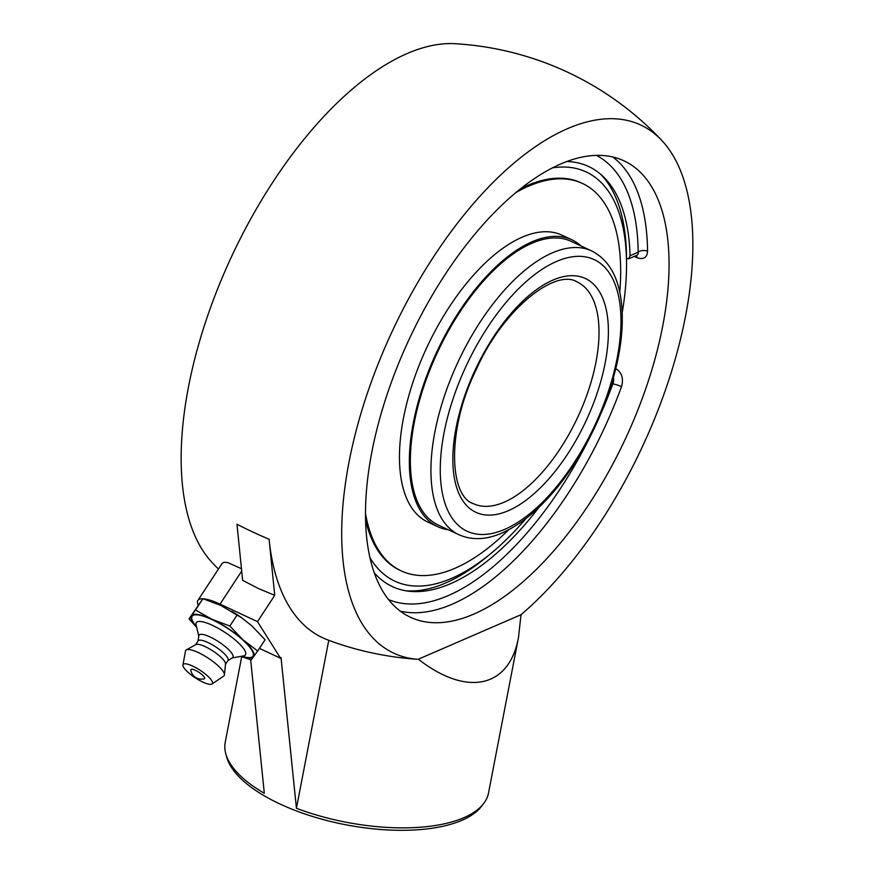 <?xml version="1.0" encoding="UTF-8"?>
<svg xmlns="http://www.w3.org/2000/svg" width="874" height="874" viewBox="0 0 874 874"><rect width="100%" height="100%" fill="white"/><g stroke="black" fill="none" stroke-linecap="round" stroke-linejoin="round"><path stroke-width="1.31" d="M400.379 611.166A251.941 119.061 115.1 0 0 621.512 386.647A6.708 1.082 20 0 0 612.816 383.948L613.734 381.14L613.472 377.579M621.512 386.647C623.817 378.453 621.785 372.357 615.438 368.358M634.185 256.41L636.764 257.622C643.439 259.895 647.044 257.786 647.568 251.297A251.941 119.061 115.1 0 0 612.761 156.97M566.789 161.515A231.828 109.556 -64.9 0 1 602.918 176.297A231.828 109.556 -64.9 0 1 630.045 255.721L628.69 258.791L637.201 255.11L638.239 253.875L638.184 252.193A6.708 4.217 179.3 0 1 647.568 251.297M628.69 258.791L626.505 258.562M539.072 507.226A231.828 109.556 -64.9 0 1 408.89 591.228A231.828 109.556 -64.9 0 1 374.389 572.973M560.616 164.006A251.941 119.061 -64.9 0 1 623.992 160.849A251.941 119.061 -64.9 0 1 645.908 388.231A251.941 119.061 -64.9 0 1 410.551 617.306A251.941 119.061 -64.9 0 1 386.745 395.561A251.941 119.061 -64.9 0 1 560.616 164.006M203.172 598.788A40.226 10.302 33.2 0 1 220.04 604.131L257.502 621.654L280.543 658.242L281.024 657.499L296.428 808.286A134.072 55.652 10.9 0 0 483.835 803.293L481.803 806.014A132.553 55.029 -169.1 0 1 279.767 803.905A132.553 55.029 -169.1 0 1 226.628 756.873L225.743 753.596A134.072 55.652 10.9 0 0 264.319 793.275L250.663 659.761M280.543 658.242L259.414 648.366M274.742 595.336L269.094 539.258A282.892 117.433 -169.1 0 1 252.63 531.927A282.892 117.433 -169.1 0 1 236.985 524.247L242.633 580.314L258.267 588.464L274.742 595.336L257.502 621.654M198.19 605.092A40.226 10.302 33.2 0 1 197.917 600.383A40.226 10.302 33.2 0 1 202.844 598.777M241.694 656.713L225.219 742.277A134.072 55.652 10.9 0 0 225.743 753.596M483.835 803.293A134.072 55.652 10.9 0 0 488.522 792.98L518.5 637.343L521.013 614.706A291.512 137.753 115.1 0 0 673.592 364.709A291.512 137.753 115.1 0 0 661.705 140.364A291.512 137.753 115.1 0 0 489.746 185.791A291.512 137.753 115.1 0 0 349.043 461.985A291.512 137.753 115.1 0 0 418.056 659.324L418.351 659.193C466.902 697.157 509.444 687.871 518.5 637.343M328.777 640.292L296.428 808.286M521.013 614.706L521.013 614.706A134.41 55.794 -169.1 0 1 521.013 614.706L418.056 659.324A134.41 55.794 -169.1 0 1 335.048 642.565A308.369 308.369 0 0 1 327.411 639.779A307.714 145.412 115.1 0 1 269.094 539.258M218.434 569.072A308.369 308.369 0 0 1 212.295 562.725A291.512 137.753 -64.9 0 1 188.489 386.909A291.512 137.753 -64.9 0 1 454.993 43.7A308.369 308.369 0 0 1 661.705 140.364M197.917 600.383L222.258 563.227L224.159 562.233L227.863 562.616L241.464 568.734M204.276 677.121A8.194 2.098 33.2 0 1 204.134 678.836A10.849 10.849 0 0 1 190.794 670.096A8.194 2.098 33.2 0 1 196.322 670.795A8.194 2.098 33.2 0 1 204.276 677.121M198.769 636.108L196.093 624.823A29.377 7.527 33.2 0 1 212.469 625.358A29.377 7.527 33.2 0 1 239.247 643.657A29.377 7.527 33.2 0 1 243.529 655.904L232.113 657.947M196.552 626.778L195.055 624.834A36.391 9.319 33.2 0 1 212.109 619.644A36.391 9.319 33.2 0 1 248.773 646.028A36.391 9.319 33.2 0 1 243.922 656.855L241.552 656.254M197.972 641.079L198.835 635.693A20.233 5.178 33.2 0 1 210.175 637.015A20.233 5.178 33.2 0 1 227.71 648.748A20.233 5.178 33.2 0 1 232.462 657.718L227.874 660.668M195.568 644.728L198.114 640.861A17.873 4.578 33.2 0 1 207.946 642.521A17.873 4.578 33.2 0 1 228.016 660.449L225.481 664.327M182.928 664.928L185.485 651.043A22.986 5.889 33.2 0 1 186.315 649.906L195.874 644.564A17.873 4.578 33.2 0 1 205.237 646.651A17.873 4.578 33.2 0 1 225.514 663.989L224.432 674.881A22.986 5.889 33.2 0 1 223.722 676.094L212.011 683.981A17.48 4.479 33.2 0 1 202.735 682.015A17.48 4.479 33.2 0 1 182.928 664.928A17.48 4.479 33.2 0 1 192.728 666.108A17.48 4.479 33.2 0 1 207.837 676.214A17.48 4.479 33.2 0 1 212.011 683.981M186.315 649.906A22.986 5.889 33.2 0 1 198.365 652.594A22.986 5.889 33.2 0 1 224.432 674.881M240.853 656.385L251.188 659.925L257.688 651.01L242.95 639.768L229.851 626.035L211.869 619.251L195.514 609.976L189.024 618.89L196.705 627.434M189.024 618.89L202.899 598.712L220.893 605.485L241.661 617.787L251.974 626.003L265.073 639.735L257.688 651.01M237.236 614.761L229.851 626.035M202.899 598.712L195.514 609.976M196.661 627.248A37.243 9.538 33.2 0 1 191.45 615.689A37.243 9.538 33.2 0 1 211.869 619.251A37.243 9.538 33.2 0 1 242.95 639.768A37.243 9.538 33.2 0 1 253.624 656.713A37.243 9.538 33.2 0 1 241.071 656.341M231.828 611.341L232.156 611.538A37.243 9.538 33.2 0 1 241.3 617.536L241.661 617.787M459.833 312.084A156.654 74.028 115.1 0 0 438.42 525.132L458.948 534.735A156.654 74.028 115.1 0 1 444.145 396.862A156.654 74.028 115.1 0 1 552.248 252.892A156.654 74.028 115.1 0 1 591.654 250.925L571.126 241.333A156.654 74.028 115.1 0 0 459.833 312.084M581.035 245.965A158.358 74.825 115.1 0 0 571.847 239.782A158.358 74.825 115.1 0 0 459.342 311.308A158.358 74.825 115.1 0 0 437.688 526.672A158.358 74.825 115.1 0 0 448.329 529.764M365.638 520.216A213.857 101.056 115.1 0 0 399.931 570.296L401.286 570.93A213.857 101.056 115.1 0 0 508.613 529.841M619.742 292.178A213.857 101.056 115.1 0 0 582.466 183.474L581.101 182.841A213.857 101.056 115.1 0 0 520.686 188.631M582.466 183.474A213.857 101.056 115.1 0 0 515.627 192.75M365.551 513.693A213.857 101.056 115.1 0 0 401.286 570.93M571.847 239.782L561.971 235.172A158.358 74.825 115.1 0 0 449.465 306.698A158.358 74.825 115.1 0 0 427.823 522.062L437.688 526.672M552.434 167.874A225.874 106.737 -64.9 0 1 626.538 263.107L626.494 257.175A233.413 110.299 115.1 0 0 600.383 174.024M405.525 590.737A233.413 110.299 115.1 0 0 445.773 582.947A233.413 110.299 115.1 0 0 486.075 557.459L490.653 553.69A225.874 106.737 -64.9 0 1 451.661 578.348A225.874 106.737 -64.9 0 1 370.063 557.885M626.538 263.107A225.874 106.737 -64.9 0 1 622.201 312.794M525.995 518.511A225.874 106.737 -64.9 0 1 490.653 553.69M611.429 384.549L612.816 383.948A245.244 115.892 -64.9 0 1 600.165 415.368M590.595 435.831A245.244 115.892 -64.9 0 1 388.624 599.597M636.764 257.622A6.708 3.168 115.1 0 0 636.37 255.459M596.341 155.375A245.244 115.892 -64.9 0 1 638.184 252.193L630.045 255.721M241.705 571.072L220.04 604.131M504.254 502.168A122.382 57.837 -64.9 0 1 473.468 503.697C449.16 496.246 446.352 429.342 476.592 368.839C503.861 307.801 556.104 268.318 577.146 281.974A122.382 57.837 -64.9 0 1 588.705 389.684A122.382 57.837 -64.9 0 1 504.254 502.168M508.45 510.656A129.09 61.005 115.1 0 0 606.272 309.713A129.09 61.005 115.1 0 0 477.237 365.638A129.09 61.005 115.1 0 0 508.45 510.656M504.855 529.294A149.946 70.86 -64.9 0 1 468.606 360.831A149.946 70.86 -64.9 0 1 618.497 295.882A149.946 70.86 -64.9 0 1 504.855 529.294M591.654 250.925C607.649 259.097 617.383 274.906 620.868 298.34C623.697 317.765 622.321 339.91 616.705 364.786C606.403 408.027 587.885 447.28 561.163 482.546C542.066 507.084 522.401 523.876 502.168 532.943C486.348 539.859 471.938 540.46 458.948 534.735"/></g></svg>
